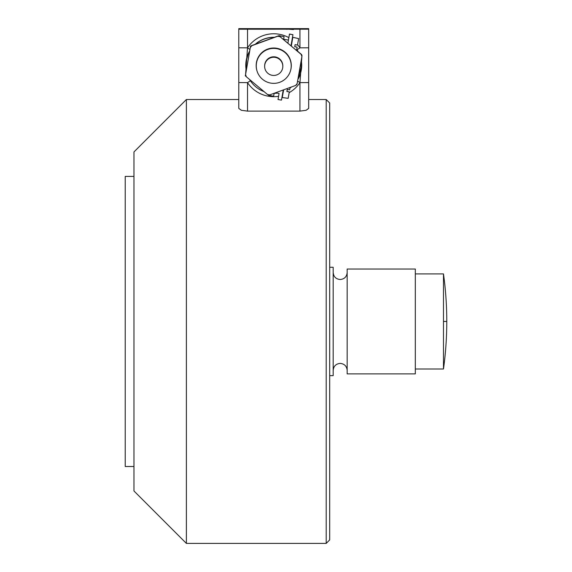 <?xml version="1.0" encoding="UTF-8"?>
<svg xmlns="http://www.w3.org/2000/svg" width="572" height="572" viewBox="0 0 572 572"><rect width="100%" height="100%" fill="white"/><g stroke="black" fill="none" stroke-linecap="round" stroke-linejoin="round"><path stroke-width="0.86" d="M347.168 269.026L347.168 373.888L415.322 373.888L415.322 269.026L347.168 269.026M446.775 321.457A344.272 344.272 0 0 0 443.479 273.924L443.479 368.99A344.272 344.272 0 0 0 446.775 321.457L443.479 321.457M329.687 267.267L333.183 267.267L333.183 375.647L329.687 375.647M326.197 99.514L329.687 103.01L329.687 539.904L326.197 543.4L326.197 99.514L308.687 99.514L308.687 47.798L299.942 47.841A31.46 31.453 180 0 0 297.569 44.702M186.386 543.4L133.962 490.969L133.962 151.938L186.386 99.514L186.386 543.4L326.197 543.4M186.386 99.514L238.781 99.514L238.781 82.575L247.519 82.618A31.46 31.453 180 0 0 278.571 96.31M238.781 29.186L238.781 47.798L238.781 28.636L308.687 28.636L308.687 47.798L308.687 29.186L241.341 29.215L238.781 29.186L238.781 28.636M297.59 81.06L299.942 82.618L299.942 111.125L306.127 110.282L308.687 108.387L308.687 82.575L299.942 82.618L301.88 56.607M299.942 111.125L247.519 111.125L247.519 82.618L250.372 80.738M288.86 37.645A31.46 31.453 180 0 0 247.519 47.841L238.781 47.798L238.781 108.387L241.341 110.282L247.519 111.125M133.962 176.405L125.225 176.405L125.225 466.509L133.962 466.509M308.687 28.636L308.687 29.186M292.128 29.193L288.295 29.179L293.45 29.537M288.796 28.972L285.256 28.843L288.295 29.179M292.206 29.172L293.064 29.158M295.145 29.172L293.064 28.872M295.145 28.879L292.206 28.879M288.796 28.829L293.15 28.836M287.223 28.907L288.259 28.843M287.223 28.85L285.335 28.843M292.128 28.979L288.295 28.965L293.45 29.322M286.872 29.322L288.295 28.965M286.265 29.193L286.872 29.193M299.742 28.764L295.374 28.764L299.742 28.764M249.95 49.457L247.519 47.841L245.624 74.11M246.01 61.604L248.377 53.453L249.528 51.237M296.754 49.371A27.964 27.964 -0 0 1 297.032 49.785L298.219 51.745M245.774 65.237L245.774 65.372A27.964 27.964 180 0 1 249.649 51.165A27.964 27.964 180 0 0 246.253 70.528A27.964 27.964 180 0 1 245.774 65.372L246.253 70.528M249.614 79.522A27.964 27.964 180 0 0 264.035 91.591A27.964 27.964 180 0 1 249.614 79.522L264.035 91.591M274.145 93.329A27.964 27.964 180 0 0 277.184 93.114A27.964 27.964 180 0 1 274.145 93.329L277.184 93.114M287.165 89.89A27.964 27.964 180 0 0 287.83 89.518A27.964 27.964 180 0 1 287.165 89.89L287.83 89.518M289.954 88.145A27.964 27.964 180 0 0 291.513 86.944A27.964 27.964 180 0 1 289.954 88.145L291.513 86.944M297.869 79.479A27.964 27.964 180 0 0 301.229 60.31A27.964 27.964 180 0 1 297.869 79.479L301.694 65.237M296.568 50.407L301.587 54.569A29.887 29.88 -0 0 1 302.009 55.713L301.88 56.471M250.436 46.668L245.459 75.104L250.436 46.668A29.887 29.88 -0 0 1 250.45 46.654M251.144 45.817A29.887 29.88 -0 0 1 251.215 45.739L251.215 45.781A29.887 29.88 180 0 0 251.201 45.796L278.292 35.893L251.215 45.739M301.587 54.569L296.575 50.372M297.111 83.676L297.025 84.148A29.887 29.88 180 0 1 296.246 85.078L295.81 85.235M302.009 55.756A29.887 29.88 180 0 0 301.587 54.612M274.152 93.286L273.638 96.189L268.511 95.288L267.553 94.487M279.036 93.708L278.028 99.521L279.036 93.708M283.247 89.961L281.467 100.121L278.028 99.521M286.894 91.413L289.296 91.906L286.887 91.484L287.244 89.418L289.654 89.84L290.068 87.473M283.626 89.847L282.268 97.555L288.159 98.327L289.296 91.906M290.719 61.74A19.226 19.226 180 0 0 290.29 59.703M287.895 43.243L289.496 34.02L287.888 43.236M289.496 34.105L292.935 34.713L290.991 45.831M289.496 34.02L292.935 34.713M294.744 46.661L297.14 47.147L294.73 46.725L295.095 44.659L297.504 45.081L298.634 38.596L292.828 37.309L291.298 46.089M296.553 50.493L297.14 47.147M290.526 70.699A17.56 17.56 180 0 0 276.762 48.27A17.56 17.56 180 0 0 256.935 70.699M291.298 65.544A17.56 17.56 -0 0 1 290.705 70.049M256.17 65.48A17.56 17.56 180 0 0 256.492 68.74M256.256 65.88L256.256 65.844A17.475 17.475 -0 0 1 275.246 48.434A17.475 17.475 -0 0 1 291.205 65.844L291.205 65.88A17.475 17.475 -0 0 1 272.215 83.29A17.475 17.475 -0 0 1 256.521 62.856A17.475 17.475 -0 0 1 275.246 48.47A17.475 17.475 -0 0 1 291.205 65.88M264.643 65.88A9.088 9.088 -0 0 1 273.731 56.792A9.088 9.088 -0 0 1 282.818 65.88L282.818 66.352A9.088 9.088 180 0 0 273.731 57.264A9.088 9.088 180 0 0 264.643 66.352L264.643 65.88M264.643 66.352A9.088 9.088 180 0 0 273.731 75.44A9.088 9.088 180 0 0 282.818 66.352M295.624 85.45A29.572 29.572 180 0 0 297.14 83.634L301.894 56.549A29.572 29.572 180 0 0 301.079 54.326L280.001 36.672A29.572 29.572 180 0 0 277.67 36.265L251.844 45.696A29.572 29.572 180 0 0 250.322 47.505L245.574 74.589A29.572 29.572 180 0 0 246.382 76.812L267.46 94.466A29.572 29.572 180 0 0 269.791 94.873L295.624 85.45M277.67 36.265L277.67 36.222A29.572 29.572 -0 0 1 280.001 36.629L280.001 36.672M250.322 47.505L245.574 74.589M250.322 47.462A29.572 29.572 -0 0 1 251.844 45.653L251.844 45.696M301.079 54.326L301.079 54.283A29.572 29.572 -0 0 1 301.894 56.506L301.894 56.549M246.346 76.727L245.338 75.804L250.557 46.032L278.95 35.743L250.557 46.032M245.338 75.883L250.557 46.103M273.216 37.795L259.752 42.714L273.216 37.795M277.67 36.222L251.844 45.653M301.079 54.283L280.001 36.629M278.95 35.743L284.084 36.644L283.562 39.611M278.95 35.664L284.084 36.644M298.091 51.637A27.964 27.964 180 0 0 296.732 49.471A27.964 27.964 180 0 1 298.091 51.637M274.024 37.409A27.964 27.964 180 0 0 255.498 44.173A27.964 27.964 180 0 1 274.024 37.409M297.032 49.785L299.942 47.841L299.942 29.229M247.519 47.841L247.519 29.229M289.167 92.635A31.46 31.453 180 0 0 299.942 82.618M255.248 44.266A27.964 27.964 -0 0 1 274.353 37.287M283.655 39.103A27.964 27.964 -0 0 1 284.334 39.368M347.168 370.391C346.754 366.144 344.423 363.813 340.176 363.399C335.928 363.813 333.598 366.144 333.183 370.391M347.168 272.522C346.754 276.769 344.423 279.1 340.176 279.515C335.928 279.1 333.598 276.769 333.183 272.522M415.322 368.99L443.479 368.99M415.322 273.924L443.479 273.924M288.438 40.09L283.626 39.246M279.086 93.45L275.447 92.814"/></g></svg>
